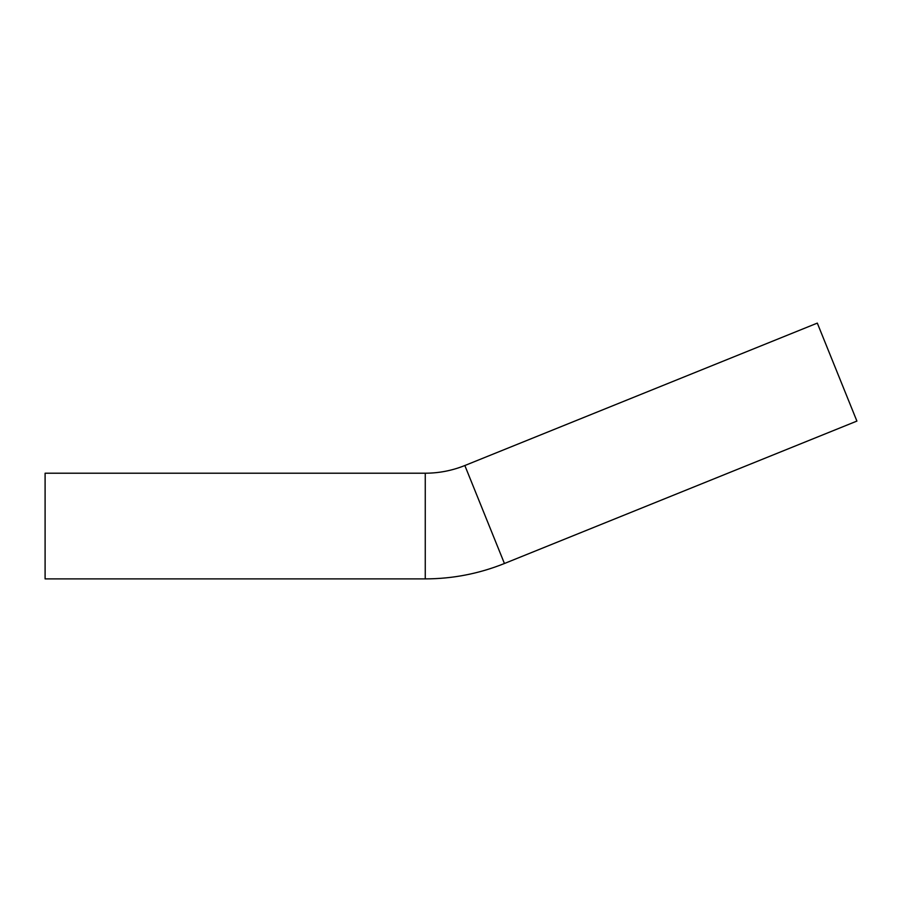 <?xml version="1.0" encoding="UTF-8"?>
<svg xmlns="http://www.w3.org/2000/svg" width="902" height="902" viewBox="0 0 902 902"><rect width="100%" height="100%" fill="white"/><g stroke="black" fill="none" stroke-linecap="round" stroke-linejoin="round"><path stroke-width="1.35" d="M817.313 323.108L464.846 465.522L504.432 563.502L856.9 421.087L817.313 323.108M464.846 465.522C452.139 470.618 438.947 473.189 425.259 473.212L45.1 473.212L45.1 578.892L425.259 578.892C452.635 578.836 479.018 573.706 504.432 563.502M425.259 473.212L425.259 578.892"/></g></svg>

